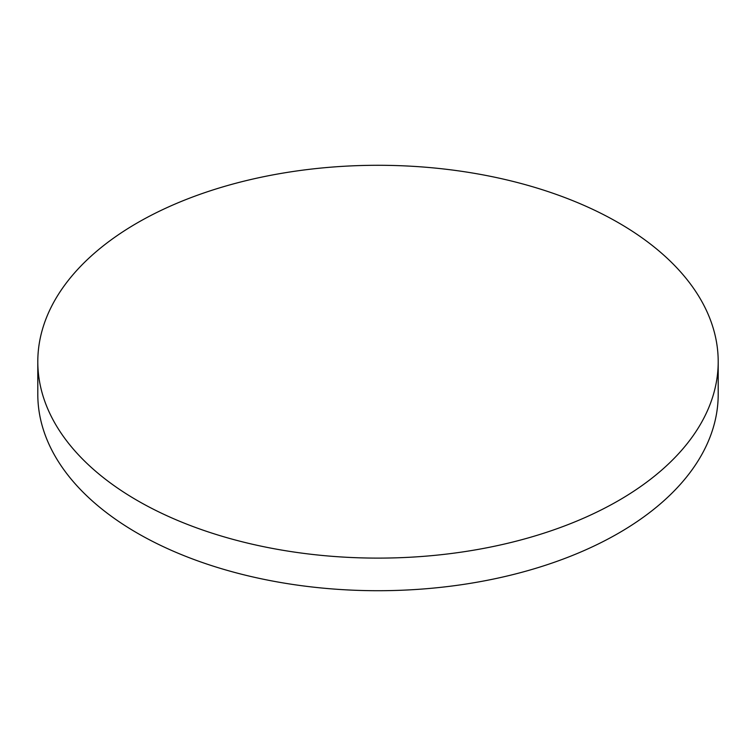 <?xml version="1.0" encoding="UTF-8"?>
<svg xmlns="http://www.w3.org/2000/svg" width="756" height="756" viewBox="0 0 756 756"><rect width="100%" height="100%" fill="white"/><g stroke="black" fill="none" stroke-linecap="round" stroke-linejoin="round"><path stroke-width="1.13" d="M37.8 361.699L37.8 394.301A340.2 196.409 0 0 0 137.441 533.188A340.2 196.409 0 0 0 618.559 533.188A340.2 196.409 0 0 0 718.2 394.301L718.2 361.699A340.2 196.409 0 0 0 618.559 222.812A340.2 196.409 0 0 0 137.441 222.812A340.2 196.409 0 0 0 37.8 361.699A340.2 196.409 0 0 0 137.441 500.585A340.2 196.409 0 0 0 618.559 500.585A340.2 196.409 0 0 0 718.2 361.699"/></g></svg>
